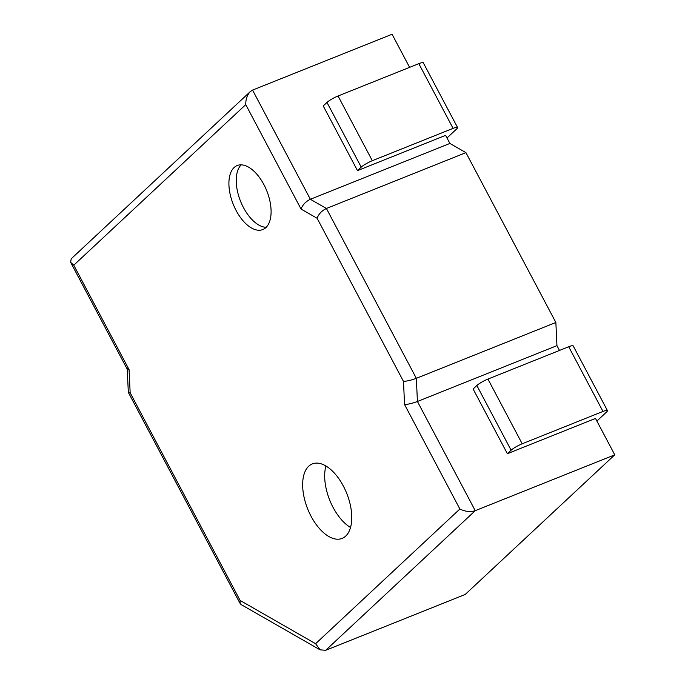 <?xml version="1.0" encoding="UTF-8"?>
<svg xmlns="http://www.w3.org/2000/svg" width="685" height="685" viewBox="0 0 685 685"><rect width="100%" height="100%" fill="white"/><g stroke="black" fill="none" stroke-linecap="round" stroke-linejoin="round"><path stroke-width="1.03" d="M311.05 516.233A40.115 21.021 -111.8 0 0 342.115 538.401A40.115 21.021 -111.8 0 0 346.721 493.337A40.115 21.021 -111.8 0 0 312.3 463.908A40.115 21.021 -111.8 0 0 311.05 516.233M325.914 465.997A40.115 21.021 -111.8 0 0 333.081 507.414A40.115 21.021 -111.8 0 0 350.532 527.493M236.119 210.509A34.481 18.067 -111.8 0 0 262.809 229.561A34.481 18.067 -111.8 0 0 266.773 190.841A34.481 18.067 -111.8 0 0 237.19 165.547A34.481 18.067 -111.8 0 0 236.119 210.509M241.171 164.854A34.481 18.067 -111.8 0 0 243.458 207.572A34.481 18.067 -111.8 0 0 266.174 227.317M596.883 421.052L606.576 412.002A9.29 1.575 152.1 0 0 607.441 410.598A9.29 1.575 152.1 0 0 602.971 411.445L522.193 443.786A9.29 1.575 152.1 0 0 511.113 450.216L507.371 453.701L595.488 418.432L614.762 454.831L475.244 510.676C470.304 512.174 465.183 511.626 459.875 509.015L404.57 404.57L403.482 381.408L317.104 218.258L301.058 209.062L245.752 104.617C245.692 99.145 247.216 94.795 250.316 91.567L252.559 90.095L392.077 34.25L409.604 67.353M446.997 137.968L456.69 128.917A9.29 1.575 152.1 0 0 457.554 127.513A9.29 1.575 152.1 0 0 453.085 128.369L372.306 160.701A9.29 1.575 152.1 0 0 361.226 167.131L326.968 102.425L323.226 105.918L357.493 170.625L445.61 135.347L449.891 143.439L465.937 152.635L326.411 208.48L416.343 378.325L417.43 401.487L475.244 510.676L325.683 650.305L465.209 594.46L614.762 454.831M559.491 350.437L556.948 345.642L555.86 322.481L465.937 152.635M449.891 143.439L310.365 199.284L326.411 208.48C321.839 210.672 318.739 213.934 317.104 218.258M556.948 345.642L417.43 401.487C412.644 403.277 408.354 404.304 404.57 404.57M507.371 453.701L473.112 389.003L476.854 385.509A9.29 1.575 -27.9 0 1 487.934 379.079L522.193 443.786M555.86 322.481L416.343 378.325C411.557 380.115 407.267 381.143 403.482 381.408M602.971 411.445L568.713 346.747L487.934 379.079M568.713 346.747A9.29 1.575 -27.9 0 1 573.182 345.891L607.441 410.598M361.226 167.131L357.493 170.625M326.968 102.425A9.29 1.575 -27.9 0 1 338.048 95.994L372.306 160.701M453.085 128.369L418.826 63.662L338.048 95.994M418.826 63.662A9.29 1.575 -27.9 0 1 423.296 62.806L457.554 127.513M325.683 650.305L320.083 649.834L315.605 643.712L459.875 509.015M241.069 604.547L240.17 603.622L240.092 600.437L315.605 643.712M301.058 209.062C302.693 204.738 305.801 201.484 310.365 199.284L252.559 90.095M128.352 392.428L130.159 392.805L240.092 600.437M245.752 104.617L73.766 265.198L70.623 262.304L127.264 369.266L129.071 369.643L130.159 392.805M70.623 262.304L71.214 258.784L250.316 91.567M73.766 265.198L129.071 369.643M511.113 450.216L476.854 385.509M241.565 604.829L319.587 649.551M128.66 393.01L239.861 603.04M128.292 391.674L127.204 368.513"/></g></svg>
